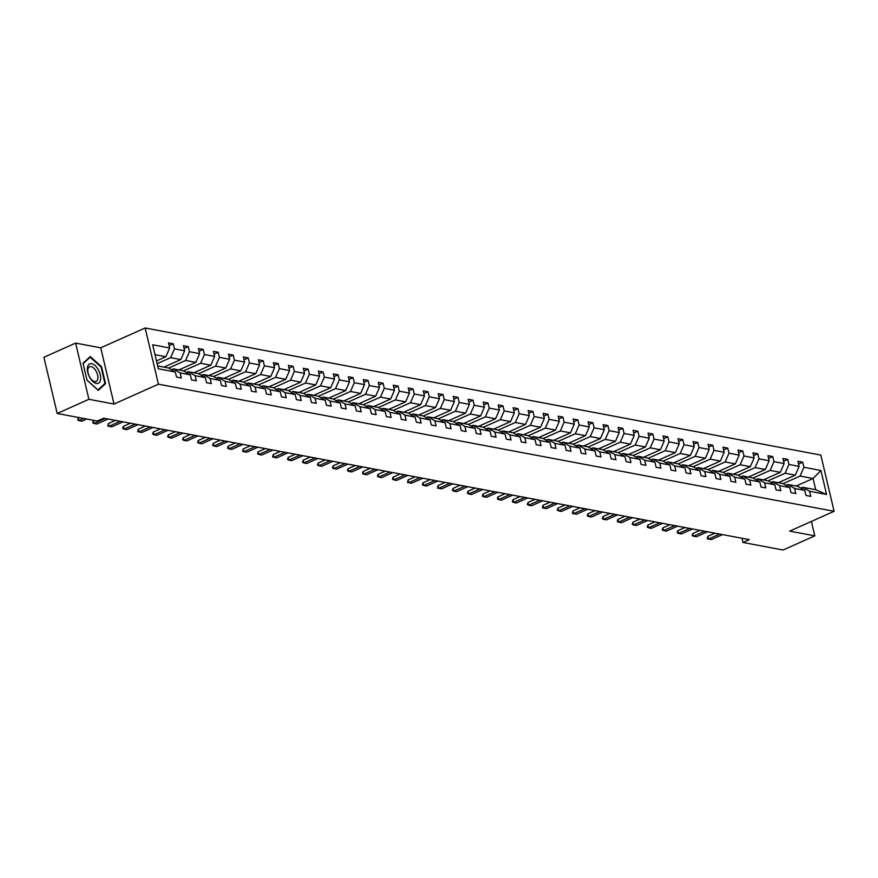 <?xml version="1.0" encoding="UTF-8"?>
<svg xmlns="http://www.w3.org/2000/svg" width="878" height="878" viewBox="0 0 878 878"><rect width="100%" height="100%" fill="white"/><g stroke="black" fill="none" stroke-linecap="round" stroke-linejoin="round"><path stroke-width="1.32" d="M75.618 343.1L88.908 399.303L114.03 404.034L100.74 347.82L75.618 343.1L43.9 357.269L57.191 413.472L97.293 421.023L103.637 418.191L749.329 539.641L742.986 542.472L783.088 550.012L814.817 535.843L811.404 521.422M100.74 347.82L145.155 327.988L820.809 455.078L834.1 511.281L158.435 384.191L145.155 327.988M88.908 399.303L57.191 413.472M156.471 360.924L165.843 356.742L155 354.701M165.843 356.742L169.663 347.984L168.455 342.892L173.262 343.792L169.114 345.647M796.137 486.039L813.061 478.488L800.099 476.041L803.919 467.283L820.919 470.476L826.593 494.479L809.593 491.285L810.789 496.377L805.993 495.466L804.786 490.385L794.601 488.464L795.808 493.557L791.001 492.657L789.805 487.564L779.62 485.644L780.816 490.736L776.02 489.836L774.813 484.744L764.628 482.823L765.835 487.916L761.028 487.016L759.821 481.923L749.647 480.014L750.844 485.095L746.048 484.195L744.84 479.103L734.656 477.193L735.863 482.274L731.056 481.374L729.848 476.282L719.664 474.372L720.871 479.465L716.064 478.554L714.868 473.472L704.683 471.552L705.89 476.644L701.083 475.733L699.876 470.652L689.691 468.731L690.898 473.824L686.091 472.924L684.895 467.831L674.71 465.911L675.906 471.003L671.11 470.103L669.903 465.011L659.718 463.09L660.925 468.183L656.118 467.283L654.922 462.19L644.737 460.281L645.934 465.362L641.138 464.462L639.93 459.37L629.745 457.46L630.953 462.552L626.146 461.641L624.938 456.549L614.765 454.639L615.961 459.732L611.165 458.821L609.958 453.739L599.773 451.819L600.98 456.911L596.173 456L594.966 450.919L584.792 448.998L585.988 454.091L581.181 453.191L579.985 448.098L569.8 446.178L571.007 451.27L566.2 450.37L564.993 445.278L554.808 443.368L556.015 448.449L551.208 447.55L550.012 442.457L539.827 440.547L541.024 445.629L536.228 444.729L535.02 439.637L524.835 437.727L526.043 442.819L521.236 441.908L520.039 436.816L509.855 434.906L511.051 439.999L506.255 439.088L505.048 434.006L494.863 432.086L496.07 437.178L491.263 436.267L490.067 431.186L479.882 429.265L481.078 434.358L476.282 433.458L475.075 428.365L464.89 426.445L466.097 431.537L461.29 430.637L460.083 425.545L449.909 423.635L451.105 428.716L446.309 427.816L445.102 422.724L434.917 420.814L436.125 425.896L431.317 424.996L430.11 419.904L419.925 417.994L421.133 423.086L416.326 422.175L415.129 417.083L404.945 415.173L406.152 420.266L401.345 419.355L400.138 414.273L389.953 412.353L391.16 417.445L386.353 416.534L385.157 411.453L374.972 409.532L376.168 414.625L371.372 413.725L370.165 408.632L359.98 406.712L361.187 411.804L356.38 410.904L355.184 405.812L344.999 403.902L346.195 408.983L341.399 408.083L340.192 402.991L330.007 401.081L331.215 406.163L326.407 405.263L325.2 400.17L315.026 398.261L316.223 403.353L311.427 402.442L310.219 397.35L300.035 395.44L301.242 400.533L296.435 399.622L295.227 394.54L285.054 392.62L286.25 397.712L281.443 396.801L280.247 391.72L270.062 389.799L271.269 394.891L266.462 393.992L265.255 388.899L255.07 386.978L256.277 392.071L251.47 391.171L250.274 386.079L240.089 384.169L241.285 389.25L236.489 388.35L235.282 383.258L225.097 381.348L226.304 386.43L221.497 385.53L220.301 380.437L210.116 378.528L211.313 383.62L206.517 382.709L205.309 377.628L195.125 375.707L196.332 380.8L191.525 379.889L190.328 374.807L180.144 372.887L181.34 377.979L176.544 377.079L175.337 371.987L158.336 368.782L152.662 344.78L169.663 347.984M163.912 367.125L180.824 359.563L170.65 357.642L174.47 348.884L173.262 343.792M174.47 348.884L184.654 350.805L183.447 345.712L188.254 346.612L184.095 348.467M178.892 369.934L195.816 362.384L185.631 360.463L189.45 351.705L188.254 346.612M189.45 351.705L199.635 353.614L198.428 348.533L203.235 349.433L199.087 351.288M193.884 372.755L210.797 365.204L200.623 363.283L204.442 354.525L203.235 349.433M204.442 354.525L214.627 356.435L213.42 351.354L218.227 352.254L214.067 354.108M208.865 375.575L225.789 368.014L215.604 366.104L219.423 357.346L218.227 352.254M219.423 357.346L229.608 359.256L228.412 354.163L233.208 355.074L229.059 356.929M223.857 378.396L240.781 370.834L230.596 368.925L234.415 360.156L233.208 355.074M234.415 360.156L244.6 362.076L243.393 356.984L248.2 357.895L244.051 359.75M238.838 381.217L255.761 373.655L245.577 371.745L249.396 362.976L248.2 357.895M249.396 362.976L259.581 364.897L258.384 359.804L263.18 360.704L259.032 362.559M253.83 384.037L270.753 376.475L260.568 374.555L264.388 365.797L263.18 360.704M264.388 365.797L274.573 367.717L273.365 362.625L278.172 363.525L274.024 365.38M268.811 386.858L285.734 379.296L275.549 377.375L279.38 368.617L278.172 363.525M279.38 368.617L289.553 370.538L288.357 365.446L293.153 366.345L289.005 368.2M283.803 389.667L300.726 382.117L290.541 380.196L294.36 371.438L293.153 366.345M294.36 371.438L304.545 373.348L303.338 368.266L308.145 369.166L303.997 371.021M298.783 392.488L315.707 384.937L305.522 383.017L309.352 374.258L308.145 369.166M309.352 374.258L319.526 376.168L318.33 371.087L323.137 371.987L318.977 373.841M313.775 395.309L330.699 387.747L320.514 385.837L324.333 377.079L323.137 371.987M324.333 377.079L334.518 378.989L333.311 373.896L338.118 374.807L333.969 376.662M328.767 398.129L345.68 390.567L335.506 388.658L339.325 379.889L338.118 374.807M339.325 379.889L349.51 381.809L348.303 376.717L353.11 377.628L348.95 379.483M343.748 400.95L360.671 393.388L350.487 391.478L354.306 382.709L353.11 377.628M354.306 382.709L364.491 384.63L363.294 379.537L368.091 380.437L363.942 382.292M358.74 403.77L375.663 396.208L365.478 394.288L369.298 385.53L368.091 380.437M369.298 385.53L379.483 387.45L378.275 382.358L383.082 383.258L378.923 385.113M373.721 406.591L390.644 399.029L380.459 397.108L384.279 388.35L383.082 383.258M384.279 388.35L394.463 390.271L393.267 385.179L398.063 386.079L393.915 387.933M388.713 409.4L405.636 401.85L395.451 399.929L399.27 391.171L398.063 386.079M399.27 391.171L409.455 393.081L408.248 387.999L413.055 388.899L408.907 390.754M403.693 412.221L420.617 404.67L410.432 402.75L414.251 393.992L413.055 388.899M414.251 393.992L424.436 395.901L423.24 390.82L428.036 391.72L423.887 393.574M418.685 415.042L435.609 407.48L425.424 405.57L429.243 396.812L428.036 391.72M429.243 396.812L439.428 398.722L438.221 393.629L443.028 394.54L438.879 396.395M433.666 417.862L450.59 410.3L440.405 408.391L444.235 399.622L443.028 394.54M444.235 399.622L454.409 401.542L453.213 396.45L458.009 397.361L453.86 399.216M448.658 420.683L465.581 413.121L455.397 411.211L459.216 402.442L458.009 397.361M459.216 402.442L469.401 404.363L468.193 399.27L473.001 400.17L468.852 402.025M463.65 423.503L480.562 415.942L470.388 414.021L474.208 405.263L473.001 400.17M474.208 405.263L484.393 407.183L483.185 402.091L487.992 402.991L483.833 404.846M478.631 426.324L495.554 418.762L485.369 416.841L489.189 408.083L487.992 402.991M489.189 408.083L499.373 410.004L498.166 404.912L502.973 405.812L498.825 407.666M493.623 429.133L510.535 421.583L500.361 419.662L504.181 410.904L502.973 405.812M504.181 410.904L514.365 412.814L513.158 407.732L517.965 408.632L513.806 410.487M508.603 431.954L525.527 424.403L515.342 422.483L519.161 413.725L517.965 408.632M519.161 413.725L529.346 415.634L528.15 410.553L532.946 411.453L528.797 413.308M523.595 434.775L540.519 427.213L530.334 425.303L534.153 416.545L532.946 411.453M534.153 416.545L544.338 418.455L543.131 413.362L547.938 414.273L543.789 416.128M538.576 437.595L555.5 430.033L545.315 428.124L549.134 419.355L547.938 414.273M549.134 419.355L559.319 421.275L558.123 416.183L562.919 417.094L558.77 418.949M553.568 440.416L570.491 432.854L560.307 430.944L564.126 422.175L562.919 417.094M564.126 422.175L574.311 424.096L573.104 419.004L577.911 419.904L573.762 421.758M568.549 443.236L585.472 435.675L575.288 433.754L579.118 424.996L577.911 419.904M579.118 424.996L589.292 426.917L588.095 421.824L592.891 422.724L588.743 424.579M583.541 446.057L600.464 438.495L590.279 436.575L594.099 427.816L592.891 422.724M594.099 427.816L604.284 429.737L603.076 424.645L607.883 425.545L603.735 427.399M598.522 448.867L615.445 441.316L605.26 439.395L609.091 430.637L607.883 425.545M609.091 430.637L619.264 432.547L618.068 427.465L622.875 428.365L618.716 430.22M613.513 451.687L630.437 444.136L620.252 442.216L624.071 433.458L622.875 428.365M624.071 433.458L634.256 435.367L633.049 430.286L637.856 431.186L633.707 433.041M628.505 454.508L645.418 446.946L635.244 445.036L639.063 436.278L637.856 431.186M639.063 436.278L649.248 438.188L648.041 433.095L652.848 434.006L648.688 435.861M643.486 457.328L660.41 449.766L650.225 447.857L654.044 439.088L652.848 434.006M654.044 439.088L664.229 441.008L663.033 435.916L667.829 436.827L663.68 438.682M658.478 460.149L675.401 452.587L665.217 450.677L669.036 441.908L667.829 436.827M669.036 441.908L679.221 443.829L678.014 438.737L682.821 439.637L678.661 441.491M673.459 462.969L690.382 455.408L680.198 453.487L684.017 444.729L682.821 439.637M684.017 444.729L694.202 446.65L693.005 441.557L697.801 442.457L693.653 444.312M688.451 465.79L705.374 458.228L695.189 456.308L699.009 447.55L697.801 442.457M699.009 447.55L709.194 449.47L707.986 444.378L712.793 445.278L708.645 447.132M703.432 468.6L720.355 461.049L710.17 459.128L713.99 450.37L712.793 445.278M713.99 450.37L724.174 452.28L722.978 447.198L727.774 448.098L723.626 449.953M718.423 471.42L735.347 463.869L725.162 461.949L728.981 453.191L727.774 448.098M728.981 453.191L739.166 455.1L737.959 450.019L742.766 450.919L738.617 452.774M733.404 474.241L750.328 466.679L740.143 464.769L743.973 456.011L742.766 450.919M743.973 456.011L754.147 457.921L752.951 452.829L757.747 453.739L753.598 455.594M748.396 477.061L765.32 469.5L755.135 467.59L758.954 458.821L757.747 453.739M758.954 458.821L769.139 460.741L767.932 455.649L772.739 456.56L768.59 458.415M763.388 479.882L780.301 472.32L770.127 470.41L773.946 461.641L772.739 456.56M773.946 461.641L784.131 463.562L782.924 458.47L787.731 459.37L783.571 461.224M778.369 482.702L795.292 475.141L785.108 473.22L788.927 464.462L787.731 459.37M788.927 464.462L799.112 466.383L797.904 461.29L802.711 462.19L798.563 464.045M803.919 467.283L802.711 462.19M190.328 374.807L183.491 370.801L173.306 368.892L171.451 369.715M173.306 368.892L180.144 372.887M157.129 363.69L170.65 357.642M180.824 359.563L184.654 350.805M205.309 377.628L198.472 373.622L188.287 371.712L186.443 372.535M188.287 371.712L195.125 375.707M168.631 368.058L185.631 360.463M195.816 362.384L199.635 353.614M220.301 380.437L213.464 376.442L203.279 374.522L201.424 375.356M203.279 374.522L210.116 378.528M183.612 370.878L200.623 363.283M210.797 365.204L214.627 356.435M235.282 383.258L228.445 379.263L218.26 377.342L216.416 378.166M218.26 377.342L225.097 381.348M198.604 373.699L215.604 366.104M225.789 368.014L229.608 359.256M250.274 386.079L243.436 382.084L233.252 380.163L231.397 380.986M233.252 380.163L240.089 384.169M213.584 376.519L230.596 368.925M240.781 370.834L244.6 362.076M265.255 388.899L258.417 384.893L248.233 382.984L246.389 383.807M248.233 382.984L255.07 386.978M228.576 379.34L245.577 371.745M255.761 373.655L259.581 364.897M280.247 391.72L273.409 387.714L263.224 385.804L261.381 386.627M263.224 385.804L270.062 389.799M243.568 382.16L260.568 374.555M270.753 376.475L274.573 367.717M295.227 394.54L288.39 390.534L278.216 388.625L276.361 389.448M278.216 388.625L285.054 392.62M258.549 384.97L275.549 377.375M285.734 379.296L289.553 370.538M310.219 397.35L303.382 393.355L293.197 391.434L291.353 392.268M293.197 391.434L300.035 395.44M273.541 387.791L290.541 380.196M300.726 382.117L304.545 373.348M325.2 400.17L318.363 396.176L308.189 394.255L306.334 395.089M308.189 394.255L315.026 398.261M288.522 390.611L305.522 383.017M315.707 384.937L319.526 376.168M340.192 402.991L333.355 398.996L323.17 397.075L321.326 397.899M323.17 397.075L330.007 401.081M303.514 393.432L320.514 385.837M330.699 387.747L334.518 378.989M355.184 405.812L348.346 401.817L338.162 399.896L336.307 400.719M338.162 399.896L344.999 403.902M318.494 396.252L335.506 388.658M345.68 390.567L349.51 381.809M370.165 408.632L363.327 404.626L353.143 402.717L351.299 403.54M353.143 402.717L359.98 406.712M333.486 399.073L350.487 391.478M360.671 393.388L364.491 384.63M385.157 411.453L378.319 407.447L368.134 405.537L366.28 406.36M368.134 405.537L374.972 409.532M348.467 401.894L365.478 394.288M375.663 396.208L379.483 387.45M400.138 414.273L393.3 410.267L383.115 408.358L381.271 409.181M383.115 408.358L389.953 412.353M363.459 404.703L380.459 397.108M390.644 399.029L394.463 390.271M415.129 417.083L408.292 413.088L398.107 411.167L396.263 412.001M398.107 411.167L404.945 415.173M378.451 407.524L395.451 399.929M405.636 401.85L409.455 393.081M430.11 419.904L423.273 415.909L413.088 413.988L411.244 414.822M413.088 413.988L419.925 417.994M393.432 410.344L410.432 402.75M420.617 404.67L424.436 395.901M445.102 422.724L438.265 418.729L428.08 416.809L426.236 417.632M428.08 416.809L434.917 420.814M408.424 413.165L425.424 405.57M435.609 407.48L439.428 398.722M460.083 425.545L453.246 421.55L443.072 419.629L441.217 420.452M443.072 419.629L449.909 423.635M423.405 415.985L440.405 408.391M450.59 410.3L454.409 401.542M475.075 428.365L468.237 424.359L458.053 422.45L456.209 423.273M458.053 422.45L464.89 426.445M438.396 418.806L455.397 411.211M465.581 413.121L469.401 404.363M490.067 431.186L483.229 427.18L473.044 425.27L471.19 426.093M473.044 425.27L479.882 429.265M453.377 421.616L470.388 414.021M480.562 415.942L484.393 407.183M505.048 434.006L498.21 430L488.025 428.091L486.182 428.914M488.025 428.091L494.863 432.086M468.369 424.436L485.369 416.841M495.554 418.762L499.373 410.004M520.039 436.816L513.202 432.821L503.017 430.9L501.162 431.735M503.017 430.9L509.855 434.906M483.35 427.257L500.361 419.662M510.535 421.583L514.365 412.814M535.02 439.637L528.183 435.642L517.998 433.721L516.154 434.555M517.998 433.721L524.835 437.727M498.342 430.077L515.342 422.483M525.527 424.403L529.346 415.634M550.012 442.457L543.175 438.462L532.99 436.542L531.135 437.365M532.99 436.542L539.827 440.547M513.323 432.898L530.334 425.303M540.519 427.213L544.338 418.455M564.993 445.278L558.156 441.283L547.971 439.362L546.127 440.185M547.971 439.362L554.808 443.368M528.315 435.718L545.315 428.124M555.5 430.033L559.319 421.275M579.985 448.098L573.147 444.092L562.963 442.183L561.119 443.006M562.963 442.183L569.8 446.178M543.306 438.539L560.307 430.944M570.491 432.854L574.311 424.096M594.966 450.919L588.128 446.913L577.954 445.003L576.1 445.826M577.954 445.003L584.792 448.998M558.287 441.349L575.288 433.754M585.472 435.675L589.292 426.917M609.958 453.739L603.12 449.734L592.935 447.824L591.092 448.647M592.935 447.824L599.773 451.819M573.279 444.169L590.279 436.575M600.464 438.495L604.284 429.737M624.938 456.549L618.101 452.554L607.927 450.633L606.072 451.468M607.927 450.633L614.765 454.639M588.26 446.99L605.26 439.395M615.445 441.316L619.264 432.547M639.93 459.37L633.093 455.375L622.908 453.454L621.064 454.288M622.908 453.454L629.745 457.46M603.252 449.81L620.252 442.216M630.437 444.136L634.256 435.367M654.922 462.19L648.085 458.195L637.9 456.275L636.045 457.098M637.9 456.275L644.737 460.281M618.233 452.631L635.244 445.036M645.418 446.946L649.248 438.188M669.903 465.011L663.066 461.016L652.881 459.095L651.037 459.918M652.881 459.095L659.718 463.09M633.225 455.452L650.225 447.857M660.41 449.766L664.229 441.008M684.895 467.831L678.057 463.825L667.873 461.916L666.018 462.739M667.873 461.916L674.71 465.911M648.205 458.272L665.217 450.677M675.401 452.587L679.221 443.829M699.876 470.652L693.038 466.646L682.854 464.736L681.01 465.559M682.854 464.736L689.691 468.731M663.197 461.082L680.198 453.487M690.382 455.408L694.202 446.65M714.868 473.472L708.03 469.467L697.845 467.557L696.002 468.38M697.845 467.557L704.683 471.552M678.189 463.902L695.189 456.308M705.374 458.228L709.194 449.47M729.848 476.282L723.011 472.287L712.826 470.367L710.982 471.201M712.826 470.367L719.664 474.372M693.17 466.723L710.17 459.128M720.355 461.049L724.174 452.28M744.84 479.103L738.003 475.108L727.818 473.187L725.974 474.021M727.818 473.187L734.656 477.193M708.162 469.543L725.162 461.949M735.347 463.869L739.166 455.1M759.821 481.923L752.984 477.928L742.81 476.008L740.955 476.831M742.81 476.008L749.647 480.014M723.143 472.364L740.143 464.769M750.328 466.679L754.147 457.921M774.813 484.744L767.976 480.749L757.791 478.828L755.947 479.651M757.791 478.828L764.628 482.823M738.135 475.185L755.135 467.59M765.32 469.5L769.139 460.741M789.805 487.564L782.967 483.558L772.783 481.649L770.928 482.472M772.783 481.649L779.62 485.644M753.115 478.005L770.127 470.41M780.301 472.32L784.131 463.562M804.786 490.385L797.948 486.379L787.764 484.469L785.92 485.293M787.764 484.469L794.601 488.464M768.107 480.815L785.108 473.22M795.292 475.141L799.112 466.383M826.593 494.479L815.717 489.726L802.755 487.29L800.901 488.113M802.755 487.29L809.593 491.285M114.03 404.034L158.435 384.191M834.1 511.281L789.695 531.124L814.817 535.843M741.987 538.258L742.986 542.472M783.088 483.635L800.099 476.041M815.717 489.726L813.061 478.488L820.919 470.476M157.656 365.95L168.499 367.981L175.337 371.987M105.547 383.664L101.541 366.741L90.269 356.534L83.004 363.251L86.999 380.185L98.27 390.392L105.547 383.664L103.944 384.377M100.981 366.993L101.541 366.741M707.822 536.326L707.262 538.796L708.469 539.059L707.822 536.326L714.901 533.165M722.539 534.603L711.345 539.597L708.469 539.059L719.664 534.054M692.83 533.506L692.171 535.514L693.477 536.238L692.83 533.506L699.909 530.345M707.558 531.783L696.364 536.776L693.477 536.238L704.672 531.234M677.849 530.685L677.179 532.694L678.485 533.418L677.849 530.685L684.928 527.524M692.566 528.962L681.372 533.967L678.485 533.418L689.691 528.424M100.597 379.526A10.602 5.553 65.9 0 0 95.12 365.61A10.602 5.553 65.9 0 0 87.449 367.619A10.602 5.553 65.9 0 0 92.914 381.535A10.602 5.553 65.9 0 0 100.597 379.526M97.842 378.594A8.034 4.203 65.9 0 0 95.351 369.967A8.034 4.203 65.9 0 0 89.589 366.763A8.034 4.203 65.9 0 0 87.888 369.583A8.034 4.203 65.9 0 0 90.379 378.209A8.034 4.203 65.9 0 0 96.141 381.425A8.034 4.203 65.9 0 0 97.842 378.594M83.103 363.679L90.138 357.17L101.069 367.059L104.943 383.466L97.897 389.975L86.977 380.086M89.051 357.653L90.138 357.17M662.857 527.865L662.199 529.884L663.505 530.597L662.857 527.865L669.936 524.704M677.586 526.141L666.391 531.146L663.505 530.597L674.699 525.604M647.865 525.044L647.207 527.063L648.513 527.788L647.865 525.044L654.944 521.883M662.594 523.321L651.399 528.326L648.513 527.788L659.707 522.783M632.884 522.234L632.226 524.243L633.532 524.967L632.884 522.234L639.963 519.063M647.602 520.5L636.407 525.505L633.532 524.967L644.726 519.963M617.892 519.414L617.234 521.422L618.54 522.147L617.892 519.414L624.971 516.253M632.621 517.691L621.426 522.684L618.54 522.147L629.735 517.142M602.912 516.593L602.253 518.602L603.559 519.326L602.912 516.593L609.99 513.432M617.629 514.87L606.435 519.864L603.559 519.326L614.754 514.321M587.92 513.773L587.261 515.781L588.567 516.505L587.92 513.773L594.999 510.612M602.648 512.05L591.454 517.054L588.567 516.505L599.762 511.501M572.939 510.952L572.379 513.421L573.586 513.685L572.939 510.952L580.018 507.791M587.656 509.229L576.462 514.234L573.586 513.685L584.781 508.691M557.947 508.132L557.289 510.151L558.595 510.864L557.947 508.132L565.026 504.971M572.675 506.408L561.481 511.413L558.595 510.864L569.789 505.871M542.966 505.311L542.406 507.78L543.614 508.055L542.966 505.311L550.045 502.15M557.684 503.588L546.489 508.592L543.614 508.055L554.808 503.05M527.974 502.501L527.316 504.51L528.622 505.234L527.974 502.501L535.053 499.33M542.703 500.767L531.508 505.772L528.622 505.234L539.816 500.23M512.993 499.681L512.324 501.689L513.63 502.414L512.993 499.681L520.072 496.52M527.711 497.958L516.516 502.951L513.63 502.414L524.824 497.409M498.002 496.86L497.343 498.869L498.649 499.593L498.002 496.86L505.08 493.699M512.73 495.137L501.525 500.131L498.649 499.593L509.844 494.588M483.01 494.04L482.351 496.048L483.657 496.772L483.01 494.04L490.089 490.879M497.738 492.317L486.544 497.321L483.657 496.772L494.852 491.768M468.029 491.219L467.37 493.227L468.676 493.952L468.029 491.219L475.108 488.058M482.746 489.496L471.552 494.501L468.676 493.952L479.871 488.958M453.037 488.398L452.379 490.418L453.685 491.131L453.037 488.398L460.116 485.238M467.765 486.675L456.571 491.68L453.685 491.131L464.879 486.138M438.056 485.578L437.496 488.047L438.704 488.322L438.056 485.578L445.135 482.417M452.774 483.855L441.579 488.859L438.704 488.322L449.898 483.317M423.064 482.768L422.406 484.777L423.712 485.501L423.064 482.768L430.143 479.597M437.793 481.034L426.598 486.039L423.712 485.501L434.906 480.496M408.083 479.948L407.524 482.417L408.731 482.68L408.083 479.948L415.162 476.787M422.801 478.225L411.606 483.218L408.731 482.68L419.925 477.676M393.092 477.127L392.433 479.136L393.739 479.86L393.092 477.127L400.17 473.966M407.82 475.404L396.626 480.398L393.739 479.86L404.934 474.855M378.111 474.307L377.441 476.315L378.747 477.039L378.111 474.307L385.19 471.146M392.828 472.584L381.634 477.588L378.747 477.039L389.953 472.035M363.119 471.486L362.46 473.494L363.766 474.219L363.119 471.486L370.198 468.325M377.847 469.763L366.653 474.768L363.766 474.219L374.961 469.225M348.127 468.665L347.469 470.685L348.775 471.398L348.127 468.665L355.206 465.505M362.855 466.942L351.661 471.947L348.775 471.398L359.969 466.405M333.146 465.845L332.488 467.864L333.794 468.589L333.146 465.845L340.225 462.684M347.864 464.122L336.669 469.126L333.794 468.589L344.988 463.584M318.154 463.035L317.496 465.044L318.802 465.768L318.154 463.035L325.233 459.863M332.883 461.301L321.688 466.306L318.802 465.768L329.996 460.763M303.173 460.215L302.515 462.223L303.821 462.947L303.173 460.215L310.252 457.054M317.891 458.492L306.696 463.485L303.821 462.947L315.015 457.943M288.182 457.394L287.523 459.403L288.829 460.127L288.182 457.394L295.26 454.233M302.91 455.671L291.715 460.665L288.829 460.127L300.024 455.122M273.201 454.574L272.641 457.043L273.848 457.306L273.201 454.574L280.28 451.413M287.918 452.85L276.724 457.855L273.848 457.306L285.043 452.302M258.209 451.753L257.55 453.761L258.856 454.486L258.209 451.753L265.288 448.592M272.937 450.03L261.743 455.034L258.856 454.486L270.051 449.492M243.228 448.932L242.668 451.402L243.875 451.665L243.228 448.932L250.307 445.772M257.945 447.209L246.751 452.214L243.875 451.665L255.07 446.672M228.236 446.112L227.578 448.131L228.884 448.856L228.236 446.112L235.315 442.951M242.965 444.389L231.77 449.393L228.884 448.856L240.078 443.851M213.255 443.302L212.586 445.311L213.892 446.035L213.255 443.302L220.334 440.13M227.973 441.568L216.778 446.573L213.892 446.035L225.086 441.03M198.263 440.482L197.605 442.49L198.911 443.214L198.263 440.482L205.342 437.321M212.992 438.759L201.786 443.752L198.911 443.214L210.105 438.21M183.272 437.661L182.613 439.669L183.919 440.394L183.272 437.661L190.35 434.5M198 435.938L186.805 440.932L183.919 440.394L195.114 435.389M168.291 434.84L167.632 436.849L168.938 437.573L168.291 434.84L175.37 431.68M183.008 433.117L171.814 438.122L168.938 437.573L180.133 432.569M153.299 432.02L152.64 434.028L153.946 434.753L153.299 432.02L160.378 428.859M168.027 430.297L156.833 435.301L153.946 434.753L165.141 429.759M138.318 429.199L137.758 431.669L138.965 431.932L138.318 429.199L145.397 426.039M153.035 427.476L141.841 432.481L138.965 431.932L150.16 426.938M123.326 426.379L122.668 428.398L123.974 429.122L123.326 426.379L130.405 423.218M138.055 424.656L126.86 429.66L123.974 429.122L135.168 424.118M108.345 423.569L107.785 426.028L108.993 426.302L108.345 423.569L115.424 420.397M123.063 421.835L111.868 426.84L108.993 426.302L120.187 421.297M93.353 420.749L92.695 422.757L94.001 423.481L93.353 420.749L94.089 420.419M108.082 419.025L96.887 424.019L94.001 423.481L105.195 418.477M78.372 417.928L77.703 419.936L79.009 420.661L78.372 417.928L79.108 417.599M86.746 419.036L81.895 421.199L79.009 420.661L83.86 418.499"/></g></svg>
